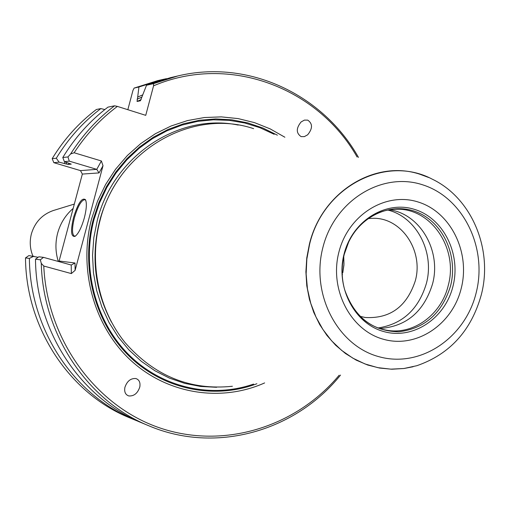 <?xml version="1.0" encoding="UTF-8"?>
<svg xmlns="http://www.w3.org/2000/svg" width="510" height="510" viewBox="0 0 510 510"><rect width="100%" height="100%" fill="white"/><g stroke="black" fill="none" stroke-linecap="round" stroke-linejoin="round"><path stroke-width="0.76" d="M32.901 256.084C29.956 248.835 29.465 241.402 31.422 233.778C34.903 222.271 42.132 214.538 53.11 210.592L74.326 204.076M58.299 261.452C55.392 252.106 55.176 242.664 57.649 233.14C55.176 242.664 55.392 252.106 58.299 261.452M73.529 217.534C78.011 203.146 81.995 197.204 85.482 199.703C86.93 202.993 86.553 209.023 84.354 217.808C81.517 227.67 78.4 233.854 75.015 236.366C70.973 237.067 70.476 230.788 73.529 217.534M75.55 236.002L74.428 236.13C71.878 234.39 71.878 228.263 74.428 217.738C77.877 206.155 81.351 200.124 84.845 199.646L85.776 200.36M135.902 378.547C130.732 378.159 127.066 381.097 124.899 387.37C124.121 391.903 125.422 394.759 128.794 395.938C134.022 396.289 137.687 393.306 139.797 386.982C140.524 382.525 139.224 379.714 135.902 378.547M284.886 137.235L270.179 128.883L254.509 122.629L238.125 118.594L221.308 116.879L204.331 117.536L187.489 120.583L171.086 125.995L155.416 133.696L140.773 143.571L127.417 155.467L115.623 169.18L105.608 184.473L97.563 201.067L91.66 218.662C78.087 269.548 94.165 326.604 130.84 360.423C167.58 394.243 220.983 402.409 264.626 382.927M232.394 386.268C190.319 390.628 154.575 376.106 125.167 342.701C98.672 310.08 88.797 262.943 99.998 220.632C117.275 150.482 191.958 107.82 253.636 128.667M301.085 136.603L304.355 136.623L307.632 134.825C312.745 128.552 312.777 123.656 307.734 120.124L304.432 120.099L301.123 121.935C296.049 128.22 296.036 133.11 301.085 136.603M413.087 366.747L404.041 368.5L391.827 369.221L379.631 368.054L367.684 365.02L356.235 360.149L345.493 353.526L335.682 345.27L327.006 335.529L319.636 324.481L313.733 312.343L309.417 299.351L306.784 285.772L305.898 271.868L306.765 257.92L309.385 244.22C321.861 191.792 375.347 159.152 420.055 174.299L428.687 177.512M379.708 328.504C406.26 326.642 423.867 311.801 432.525 283.974C441.583 251.13 420.406 214.002 389.493 209.776M378.152 327.962C402.537 324.105 418.608 309.289 426.373 283.503C434.864 252.412 416.606 217.05 387.874 210.056M368.137 218.554L373.498 218.28C401.861 217.897 423.695 251.035 415.318 280.78C406.808 306.631 390.137 318.865 365.319 317.494L360.073 316.347M343.753 256.434L343.912 265.245L342.796 272.716L343.963 264.014L343.74 256.492M450.585 285.823C442.062 313.293 424.785 328.618 398.763 331.8C372.44 331.226 354.412 317.22 344.677 289.795C341.432 278.065 341.298 266.226 344.269 254.273L348.604 242.224C361.596 214.423 393.35 201.424 418.557 212.81C443.885 223.909 458.05 256.619 450.585 285.823M344.091 253.974C352.372 220.741 385.847 200.067 414.687 209.444C443.662 218.331 461.244 254.165 452.969 286.288C445.115 318.533 413.03 339.953 383.75 331.557C354.348 323.659 335.37 287.079 344.091 253.974M73.166 208.418C65.567 214.997 60.397 223.24 57.649 233.14C60.397 223.24 65.567 214.997 73.166 208.418M99.042 172.915L96.766 169.358L101.382 160.975L103.014 165.731L99.042 172.915L82.352 174.069L59.103 261.012L75.008 263.001L75.117 270.345L71.343 273.583L71.241 265.022L75.008 263.001M103.014 165.731L75.117 270.345M82.352 174.069L80.478 170.614L53.843 162.677L52.179 158.674L56.304 158.221L59.077 162.154L53.843 162.677M142.647 94.911L137.681 97.059L138.937 86.987L162.537 79.522L157.52 80.688L134.111 88.09L132.951 90.461L127.831 109.701M38.142 257.295L28.879 255.593L25.5 257.913L29.389 258.411C29.835 329.524 74.078 395.607 134.481 419.826L138.223 421.324M58.35 261.464L59.103 261.012M342.216 274.922L342.484 273.94L342.223 274.979M25.5 257.913C25.953 328.351 69.813 393.822 129.718 417.849L134.481 419.826M33.832 256.192L29.389 258.411M69.284 161.134L67.951 156.946L62.787 157.513L64.368 161.625L69.284 161.134L96.766 169.358L80.478 170.614M64.368 161.625L71.26 164.131L68.283 164.424L65.937 163.92L66.778 162.524M59.077 162.154L65.937 163.92M71.241 265.022L43.49 257.365L38.837 256.798L35.496 259.188C35.942 331.366 80.784 398.406 141.952 422.924L148.92 425.825C88.064 401.383 43.025 335.306 41.278 263.389L40.36 259.813L35.496 259.188M62.787 157.513C74.913 137.585 89.964 120.8 107.941 107.145L114.552 105.806L117.376 106.405L145.739 115.343L153.574 85.814C229.003 53.607 317.73 87.51 357.153 157.054M64.247 163.417L65.153 161.919M52.179 158.674C64.037 139.224 78.763 122.834 96.358 109.497L100.865 108.585C83.117 122.043 68.263 138.586 56.304 158.221M100.865 108.585L104.818 109.567M138.937 86.987L134.111 88.09M162.537 79.522L166.477 78.655M137.681 97.059L137.056 101.458L140.416 100.776L146.517 85.246L170.416 77.686L177.767 75.971C248.517 58.867 323.174 94.643 358.485 157.418M43.49 257.365L40.36 259.813M146.517 85.246L153.58 83.627L153.574 85.814M340.54 375.073C295.424 431.218 215.915 454.282 148.92 425.825M41.278 263.389L43.777 266.035L71.343 273.583M153.58 83.627L177.767 75.971M67.951 156.946L70.622 153.943C82.614 134.991 97.257 118.945 114.552 105.806M70.622 153.943L74.135 152.758L101.382 160.975M74.135 152.758C86.043 134.493 100.457 119.047 117.376 106.405M339.163 375.22C295.985 426.927 224.049 449.68 159.981 427.979C96.014 406.362 47.194 340.278 43.777 266.035M54.143 210.273L53.11 210.592M256.906 383.73C214.079 399.865 163.468 389.685 129.138 356.152C94.898 322.594 80.35 267.973 93.33 219.217L98.927 202.425L106.501 186.545L115.917 171.851L126.99 158.591L139.53 146.988L153.306 137.215L168.077 129.438L183.581 123.751L199.569 120.239L215.755 118.932L231.884 119.831L247.701 122.891L262.95 128.042L277.395 135.182M274.17 134.296L259.839 127.672L244.781 122.993L229.219 120.341L213.39 119.793L197.542 121.374L181.93 125.084L166.802 130.879L152.413 138.688L139.007 148.41L126.811 159.891L116.038 172.96L106.883 187.399L99.507 202.974L94.038 219.434C81.3 267.304 95.211 320.898 128.418 354.335C161.721 387.747 211.127 398.775 253.572 384.075M238.246 125.065C179.074 112.748 113.475 155.422 97.282 220.371L93.821 237.673L92.539 255.293L93.464 272.907L96.575 290.19L101.802 306.835L109.057 322.53L118.18 337.008L129.005 350.007L141.321 361.309L154.893 370.738L169.479 378.133L184.811 383.399L200.615 386.459L216.623 387.294M111.454 322.103C94.72 290.311 90.78 256.575 99.628 220.9C104.505 202.821 112.57 186.571 123.822 172.15M357.861 227.913C368.959 215.602 381.984 209.368 396.92 209.215C431.639 208.335 458.471 248.982 448.239 285.479C441.443 314.46 413.706 335.076 386.937 330.27C372.23 327.675 360.404 319.394 351.466 305.433M338.914 252.061C329.084 289.336 350.504 330.499 383.565 339.303C416.485 348.668 452.44 324.551 461.231 288.373C470.5 252.335 450.84 212.122 418.327 202.062C385.962 191.46 348.253 214.64 338.914 252.061M309.595 244.245L306.854 258.991L306.134 273.985L307.447 288.889L310.756 303.348L315.99 317.022L323.002 329.613L331.634 340.827L341.675 350.415L352.888 358.179L365.007 363.955L377.751 367.633L390.839 369.151L403.971 368.494L416.874 365.702C449.826 354.227 471.291 330.627 481.274 294.895C493.195 249.785 472.056 198.129 432.257 179.169C386.121 154.447 323.136 186.386 309.595 244.245M322.932 247.318C310.533 294.213 337.652 345.92 379.147 356.751C420.469 368.277 465.228 337.932 476.168 292.81C487.694 247.854 463.329 197.625 422.688 184.837C382.239 171.366 334.719 200.239 322.932 247.318M68.971 163.283L68.283 164.424M137.107 99.214L141.914 97.085M141.162 99.577L137.056 101.458M85.648 200.041L85.482 199.703M139.912 386.37L139.797 386.982"/></g></svg>
